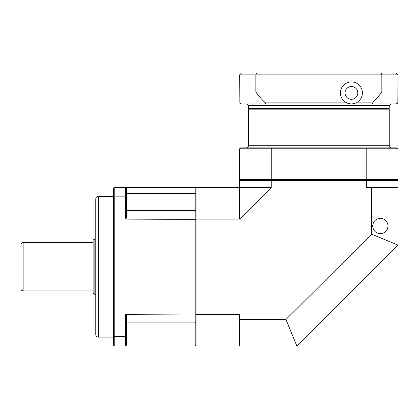 <?xml version="1.0" encoding="UTF-8"?>
<svg xmlns="http://www.w3.org/2000/svg" width="419" height="419" viewBox="0 0 419 419"><rect width="100%" height="100%" fill="white"/><g stroke="black" fill="none" stroke-linecap="round" stroke-linejoin="round"><path stroke-width="0.63" d="M351.41 86.513A6.379 6.379 0 0 1 356.936 96.082A6.379 6.379 0 0 1 345.885 96.082A6.379 6.379 0 0 1 351.41 86.513M351.41 81.894A10.999 10.999 0 0 1 360.932 98.392A10.999 10.999 0 0 1 341.883 98.392A10.999 10.999 0 0 1 351.41 81.894M389.251 105.656L389.251 108.296L248.441 108.296L248.441 105.656L389.251 105.656L391.011 103.896L265.583 103.896L265.112 103.027L239.888 103.027L239.642 74.854L398.05 74.854L397.804 103.027L372.58 103.027L373.146 102.136A77.604 77.604 0 0 0 381.845 92.002L381.845 74.854L381.232 73.095L241.402 73.095L239.642 74.854M398.05 74.854L396.29 73.095L381.232 73.095M256.459 73.095L255.847 74.854L255.847 92.002A77.604 77.604 0 0 0 264.546 102.136L265.112 103.027M381.845 92.002L398.05 92.002M239.642 92.002L255.847 92.002M241.402 103.896L239.888 103.027L241.402 103.896L372.109 103.896L372.58 103.027M372.109 103.896L396.29 103.896L397.804 103.027L396.29 103.896M377.592 103.896L391.011 103.896M397.17 147.897L398.05 148.776L397.17 147.897L246.241 147.897C247.577 147.766 248.31 147.032 248.441 145.697L248.441 109.176L389.251 109.176L389.251 145.697L248.441 145.697M366.196 180.458L366.196 147.897L240.522 147.897L239.642 148.776L271.25 148.776L271.25 179.578L239.642 179.578L239.642 148.776L240.522 147.897M383.799 147.897L368.395 147.897M271.496 147.897L271.25 148.776L398.05 148.776L398.05 179.578L271.25 179.578L271.496 180.458M249.321 108.296L248.441 109.176M397.17 180.458L398.05 179.578M240.522 180.458L239.642 179.578M196.082 219.352L125.674 219.106L126.554 217.671L126.554 188.377L125.674 187.497L195.202 187.497L195.202 345.905L114.235 345.905L114.235 187.497L125.674 187.497L125.674 196.851L114.235 196.851L113.355 197.187L113.355 345.026L114.235 345.905M126.554 197.187L125.674 196.851L125.674 219.106M113.355 336.221L114.235 336.557L125.674 336.557L125.674 345.905L126.554 345.026L126.554 315.732L125.674 314.297L125.674 336.557L126.554 336.221M125.674 314.297L196.082 314.056M126.554 322.897L195.202 322.897L196.082 321.844M126.554 193.348L195.202 193.348L196.082 193.657M196.082 339.751L195.202 340.055L126.554 340.055M196.082 211.558L195.202 210.506L126.554 210.506M114.235 187.497L113.355 188.377L113.355 197.187M125.674 187.497L126.554 188.377M126.554 345.026L125.674 345.905M196.082 188.377L195.202 187.497M196.082 345.026L195.202 345.905M95.752 266.704L95.752 334.467C95.909 336.069 96.789 336.949 98.392 337.106L98.392 196.302C96.789 196.453 95.909 197.333 95.752 198.941L95.752 266.704M20.95 253.904L20.95 244.701C21.081 243.366 21.814 242.632 23.15 242.501L93.112 242.501M94.872 238.982L93.112 239.998L93.112 293.41L94.872 294.426L94.872 238.982L95.752 238.982M271.25 180.458L271.25 187.497L239.642 219.106L196.082 219.106L196.082 187.497L239.642 187.497L239.642 180.458L398.05 180.458L398.05 187.497L371.648 187.497L371.648 234.174L285.941 319.508L239.642 319.508L239.642 345.905L196.082 345.905L196.082 314.297L239.642 314.297L239.642 319.508M239.642 219.106L239.642 187.497L271.25 187.497M196.082 314.297L196.082 219.106M371.648 187.497L366.442 187.497L366.442 180.458M239.642 345.905L296.846 345.905L398.05 245.141L398.05 187.497M296.846 345.905L285.941 319.508M371.648 234.174L398.05 245.141M388.057 226.003C387.591 230.67 385.024 233.236 380.352 233.702C375.686 233.236 373.12 230.67 372.653 226.003C373.12 221.332 375.686 218.765 380.352 218.299C385.024 218.765 387.591 221.332 388.057 226.003M373.146 102.136L357.376 102.136M345.439 102.136L264.546 102.136M93.112 290.906L23.15 290.906L23.15 242.501M248.441 105.656L246.681 103.896M389.251 145.697C389.382 147.032 390.115 147.766 391.451 147.897M388.371 108.296L389.251 109.176M113.355 196.302L98.392 196.302M113.355 337.106L98.392 337.106M23.15 290.906C21.814 290.776 21.081 290.042 20.95 288.707M94.872 294.426L95.752 294.426"/></g></svg>
